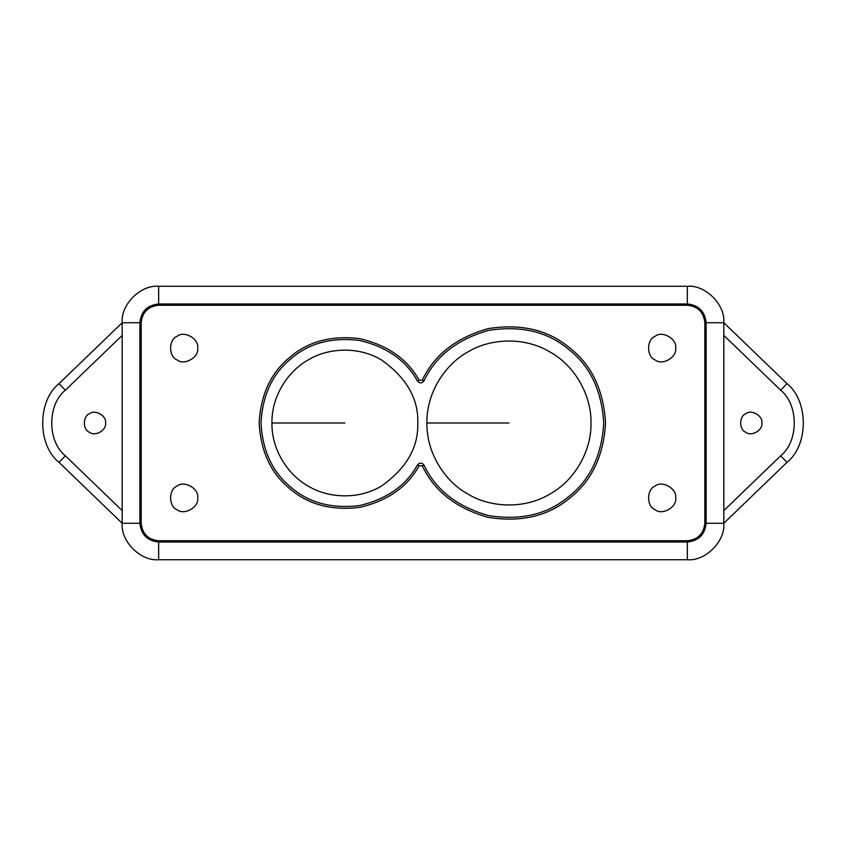 <?xml version="1.0" encoding="UTF-8"?>
<svg xmlns="http://www.w3.org/2000/svg" width="846" height="846" viewBox="0 0 846 846"><rect width="100%" height="100%" fill="white"/><g stroke="black" fill="none" stroke-linecap="round" stroke-linejoin="round"><path stroke-width="1.27" d="M197.689 497.903C199.328 507.029 184.259 515.732 177.174 509.747C168.46 506.606 168.46 489.2 177.174 486.059C184.259 480.073 199.328 488.777 197.689 497.903M675.658 497.903C677.297 507.029 662.228 515.732 655.153 509.747C646.429 506.606 646.429 489.2 655.153 486.059C662.228 480.073 677.297 488.777 675.658 497.903M197.689 348.097C199.328 357.224 184.259 365.927 177.174 359.941C168.46 356.8 168.46 339.394 177.174 336.253C184.259 330.268 199.328 338.971 197.689 348.097M675.658 348.097C677.297 357.224 662.228 365.927 655.153 359.941C646.429 356.8 646.429 339.394 655.153 336.253C662.228 330.268 677.297 338.971 675.658 348.097M786.97 462.371C808.734 445.07 808.734 400.93 786.97 383.629L723.816 322.728L723.816 523.272L786.97 462.371L780.647 455.814C798.783 441.39 798.783 404.61 780.647 390.186L723.816 335.397M122.184 510.603L65.353 455.814L59.03 462.371L122.184 523.272L122.184 322.728L139.886 322.728L139.886 523.272L122.184 523.272C120.555 541.313 140.605 561.363 158.646 559.735L687.354 559.735C705.395 561.363 725.445 541.313 723.816 523.272L706.114 523.272L706.114 322.728C704.93 311.413 698.669 305.152 687.354 303.968L158.646 303.968C147.331 305.152 141.071 311.413 139.886 322.728L141.176 322.728L141.176 523.272C142.287 533.815 148.113 539.632 158.646 540.753L687.354 540.753C697.887 539.632 703.713 533.815 704.824 523.272L704.824 322.728C703.713 312.185 697.887 306.368 687.354 305.247L158.646 305.247C148.113 306.368 142.287 312.185 141.176 322.728M704.824 322.728L723.816 322.728C725.445 304.687 705.395 284.637 687.354 286.265L687.354 305.247M59.03 462.371C37.266 445.07 37.266 400.93 59.03 383.629L122.184 322.728C120.555 304.687 140.605 284.637 158.646 286.265L687.354 286.265M105.549 423C106.839 430.149 95.027 436.959 89.486 432.274C82.654 429.81 82.654 416.19 89.486 413.726C95.027 409.041 106.839 415.851 105.549 423M761.876 423C763.155 415.851 751.354 409.041 745.802 413.726C738.97 416.19 738.97 429.81 745.802 432.274C751.354 436.959 763.155 430.149 761.876 423M417.533 464.835C419.753 462.455 421.9 462.519 423.962 465.036C435.595 489.781 457.104 506.627 488.491 515.574C520.734 520.681 547.33 514.453 568.301 496.909C589.958 480.211 601.77 455.582 603.737 423C601.77 390.418 589.958 365.789 568.301 349.091C547.33 331.547 520.734 325.319 488.491 330.426C457.104 339.373 435.595 356.219 423.962 380.964C421.9 383.481 419.753 383.545 417.533 381.165C406.112 360.438 386.77 346.86 359.487 340.42C331.653 337.099 308.811 343.201 290.971 358.736C272.56 373.594 262.567 395.019 260.991 423C262.567 450.981 272.56 472.406 290.971 487.264C308.811 502.799 331.653 508.901 359.487 505.58C386.77 499.14 406.112 485.562 417.533 464.835C406.112 485.562 386.77 499.14 359.487 505.58C331.653 508.901 308.811 502.799 290.971 487.264C272.56 472.406 262.567 450.981 260.991 423C262.567 395.019 272.56 373.594 290.971 358.736C308.811 343.201 331.653 337.099 359.487 340.42C386.77 346.86 406.112 360.438 417.533 381.165L419.119 380.256C407.444 359.085 387.68 345.21 359.804 338.633C331.368 335.228 308.029 341.467 289.797 357.34C270.995 372.515 260.78 394.405 259.162 423C260.78 451.595 270.995 473.485 289.797 488.66C308.029 504.533 331.368 510.773 359.804 507.367C387.68 500.79 407.444 486.915 419.119 465.744L417.533 464.835M417.776 423C418.569 398.667 406.418 377.612 381.313 359.846C356.494 345.083 325.943 348.901 308.388 359.846C290.136 369.575 271.545 394.12 271.926 423C271.545 451.88 290.136 476.425 308.388 486.154C325.943 497.099 356.494 500.917 381.313 486.154C406.418 468.388 418.569 447.333 417.776 423M590.973 423C591.766 399.746 578.304 367.82 549.953 351.947C522.035 335.333 487.656 339.637 467.912 351.947C447.375 362.892 426.469 390.514 426.892 423C426.469 455.486 447.375 483.108 467.912 494.053C487.656 506.363 522.035 510.667 549.953 494.053C578.304 478.18 591.766 446.254 590.973 423M422.323 380.15C434.188 354.929 456.11 337.766 488.1 328.65C520.956 323.447 548.071 329.781 569.443 347.674C591.513 364.689 603.558 389.795 605.556 423C603.558 456.206 591.513 481.311 569.443 498.326C548.071 516.219 520.956 522.553 488.1 517.35C456.11 508.235 434.188 491.071 422.323 465.85L423.962 465.036C435.595 489.781 457.104 506.627 488.491 515.574C520.734 520.681 547.33 514.453 568.301 496.909C589.958 480.211 601.77 455.582 603.737 423C601.77 390.418 589.958 365.789 568.301 349.091C547.33 331.547 520.734 325.319 488.491 330.426C457.104 339.373 435.595 356.219 423.962 380.964L422.323 380.15L419.119 380.256M422.323 465.85L419.119 465.744M65.353 455.814C47.217 441.39 47.217 404.61 65.353 390.186L122.184 335.397M723.816 510.603L780.647 455.814M141.176 523.272L139.886 523.272C141.071 534.587 147.331 540.848 158.646 542.032L158.646 559.735M158.646 286.265L158.646 305.247M158.646 540.753L158.646 542.032L687.354 542.032L687.354 559.735M687.354 540.753L687.354 542.032C698.669 540.848 704.93 534.587 706.114 523.272L704.824 523.272M786.97 383.629L780.647 390.186M65.353 390.186L59.03 383.629M508.932 423L426.892 423M344.851 423L271.926 423"/></g></svg>
